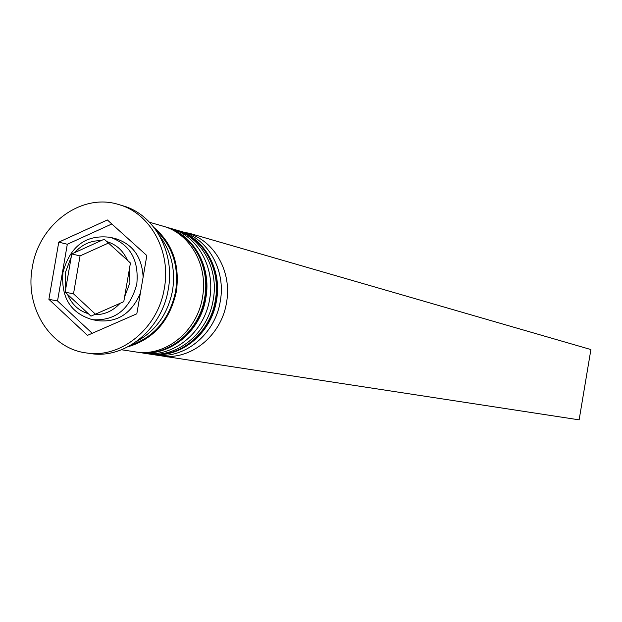 <?xml version="1.0" encoding="UTF-8"?>
<svg xmlns="http://www.w3.org/2000/svg" width="622" height="622" viewBox="0 0 622 622"><rect width="100%" height="100%" fill="white"/><g stroke="black" fill="none" stroke-linecap="round" stroke-linejoin="round"><path stroke-width="0.93" d="M71.748 253.947L65.154 292.177L90.968 316.147L123.778 301.693L130.433 262.997L104.224 239.221L71.748 253.947L80.044 255.914L108.376 243.101M143.13 277.085C141.964 257.213 133.015 244.477 116.298 238.887L110.553 237.371C130.278 244.633 139.033 260.183 136.809 284.021C130.06 309.22 115.264 321.107 92.437 319.685L98.292 320.727C117.574 322.569 131.592 313.41 140.354 293.242M154.264 354.773L160.888 355.784C190.029 361.001 221.455 335.872 226.509 302.634C232.239 271.954 214.388 240.411 187.828 233.343L181.399 231.485C208.098 238.591 226.05 270.337 220.274 301.242C215.181 334.714 183.568 360.021 154.264 354.773L152.056 354.385M179.222 230.91L181.399 231.485M168.251 227.738L170.475 228.328C197.431 235.497 215.539 267.608 209.692 298.871C204.537 332.739 172.605 358.35 143.029 353.055L140.766 352.651M86.178 352.915L90.408 353.529C124.921 359.438 162.179 329.092 168.298 289.113C175.202 252.213 154.248 214.411 122.915 205.804L118.818 204.584C81.7 192.509 38.797 224.239 32.328 267.328C24.631 307.299 50.024 348.475 86.178 352.915C120.808 358.847 158.198 328.369 164.348 288.227C171.275 251.171 150.26 213.222 118.818 204.584M143.029 353.055L146.8 353.63C176.29 358.917 208.113 333.4 213.245 299.664C219.068 268.525 201.015 236.539 174.144 229.386L170.475 228.328M121.523 349.758L135.386 351.881C165.149 357.222 197.298 331.394 202.5 297.262C208.393 265.75 190.176 233.398 163.05 226.183L149.575 222.287M128.163 346.718C153.898 338.974 169.969 320.54 176.391 291.415C179.937 264.84 172.574 243.645 154.326 227.839M136.692 341.4C155.928 330.811 167.87 313.861 172.543 290.552C175.653 269.831 171.415 251.731 159.838 236.243M146.831 255.549L107.365 219.963L58.763 242.152L48.889 299.33L87.477 335.367L136.824 313.791L146.831 255.549M111.82 223.982L67.316 244.252L57.527 300.97L92.204 333.299M57.527 300.97L48.889 299.33M67.316 244.252L58.763 242.152M95.36 314.102L73.505 293.841L65.154 292.177M73.505 293.841L80.044 255.914M161.121 355.823L579.129 419.85L590.9 349.556L188.824 233.126L188.746 233.615M167.691 356.352L167.59 356.935M185.27 232.605L188.824 233.126M149.428 354.027L149.801 354.089C179.214 359.361 210.951 333.928 216.067 300.302C221.875 269.256 203.86 237.363 177.06 230.226L176.695 230.124M176.329 230.016C203.153 237.161 221.175 269.069 215.367 300.138C210.244 333.796 178.483 359.252 149.055 353.972L149.801 354.089C179.517 359.399 211.418 333.998 216.518 300.41C222.318 269.404 204.14 237.456 177.06 230.226L175.225 229.712M138.076 352.293L138.457 352.355C168.142 357.673 200.206 331.938 205.392 297.907C211.262 266.496 193.092 234.245 166.035 227.046L165.662 226.937M165.289 226.828C192.361 234.035 210.547 266.309 204.669 297.744C199.483 331.798 167.396 357.564 137.695 352.239L138.457 352.355C168.461 357.712 200.688 332.008 205.851 298.024C211.721 266.651 193.38 234.338 166.035 227.046L164.161 226.517M70.892 257.85L65.38 272.56L65.652 288.196M100.686 240.706C90.773 240.52 82.182 244.415 74.904 252.4M127.549 260.486C123.195 250.635 116.26 244.345 106.743 241.616M124.299 297.666L129.912 282.777L129.578 266.947M156.324 230.599C172.628 246.304 179.066 266.543 175.653 291.298C169.79 318.588 154.948 336.51 131.141 345.055M67.619 294.595C71.833 304.407 78.667 310.751 88.114 313.628M94.163 314.631C104.092 314.989 112.776 311.163 120.209 303.163M147.927 353.786L149.055 353.972M136.537 352.044L137.695 352.239M110.553 237.371C86.17 234.23 70.317 245.853 62.985 272.234M62.977 272.28C60.816 297.464 70.636 313.263 92.437 319.685"/></g></svg>
